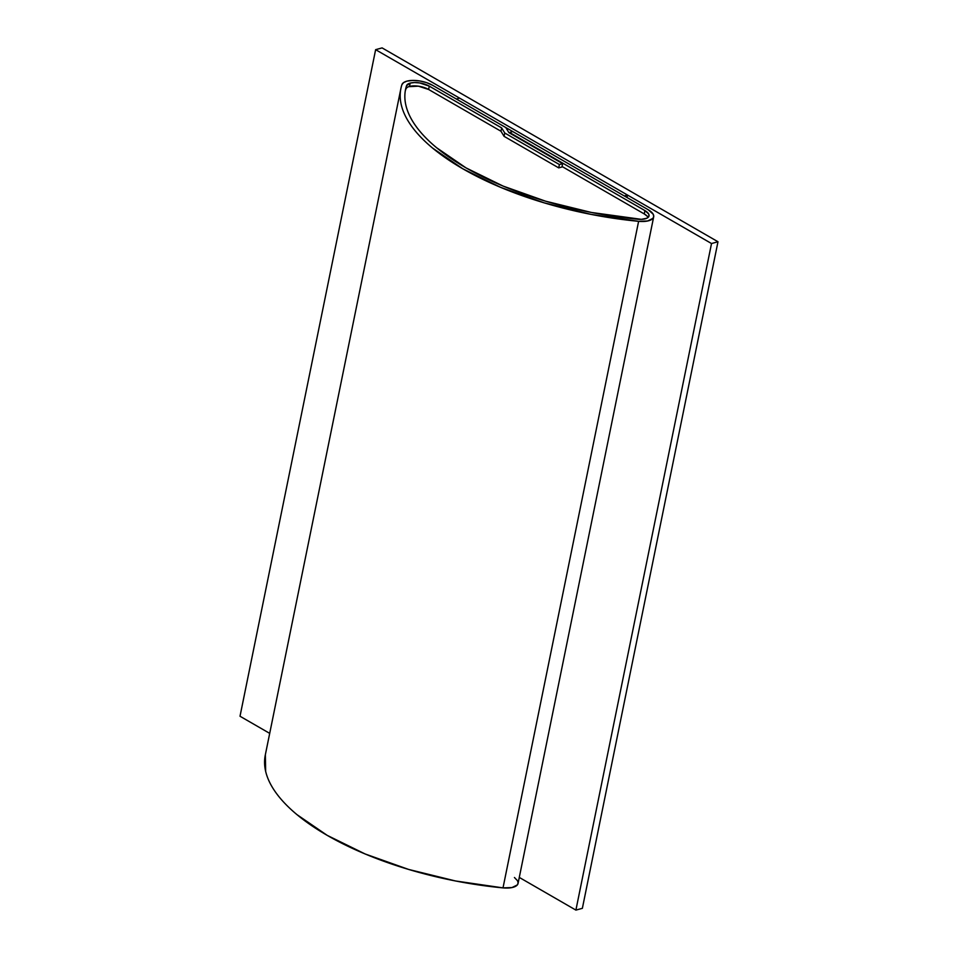 <?xml version="1.0" encoding="UTF-8"?>
<svg xmlns="http://www.w3.org/2000/svg" width="958" height="958" viewBox="0 0 958 958"><rect width="100%" height="100%" fill="white"/><g stroke="black" fill="none" stroke-linecap="round" stroke-linejoin="round"><path stroke-width="1.44" d="M406.827 81.167A18.477 7.604 -168.5 0 1 432.525 85.262L505.788 127.546L432.525 85.262L426.549 82.627L419.568 80.927L412.647 80.412L406.827 81.167A18.477 7.604 -168.5 0 0 401.905 84.699L403.546 82.627L406.827 81.167M647.273 216.28L644.255 213.933L644.938 210.604A13.747 5.652 -168.5 0 1 649.033 215.921A13.747 5.652 -168.5 0 1 637.836 219.226A202.857 83.478 -168.5 0 1 405.545 89.477A202.857 83.478 -168.5 0 1 406.527 85.729L405.845 89.058L406.527 85.729A13.747 5.652 -168.5 0 1 410.192 83.095L409.509 86.436L410.192 83.095A13.747 5.652 -168.5 0 1 429.292 86.148L428.621 89.477L418.418 86.172L408.755 86.675M648.075 217.454A13.747 5.652 -168.5 0 0 644.255 213.933L562.597 166.812L644.255 213.933L644.938 210.604L648.65 213.933L649.081 215.574L646.913 218.208L641.381 219.346L591.385 212.46L545.641 201.204L503.094 186.08L466.043 167.901L436.501 147.652C428.07 140.646 421.269 133.569 416.095 126.444C410.922 119.307 407.533 112.302 405.917 105.416C404.3 98.542 404.504 91.98 406.527 85.729L410.192 83.095L414.515 82.544L419.664 82.927L429.292 86.148L501.657 127.917L504.758 133.006L559.4 164.537L562.633 163.65L561.951 166.991L562.633 163.65L508.89 132.635L505.788 127.546L508.89 132.635L562.633 163.65L559.4 164.537L558.718 167.878L559.4 164.537L504.758 133.006L504.076 136.335L504.758 133.006L501.657 127.917L500.974 131.246L501.657 127.917L429.292 86.148L428.621 89.477L500.974 131.246L428.621 89.477A13.747 5.652 -168.5 0 0 414.778 85.873A13.747 5.652 -168.5 0 0 405.845 89.058L405.234 91.178M644.938 210.604L509.536 132.455L512.769 131.569L648.171 209.718L512.769 131.569L509.536 132.455L644.938 210.604M400.899 88.531L265.282 755.096A207.599 85.43 11.5 0 0 503.01 887.886A18.477 7.604 11.5 0 0 518.062 883.432L653.679 216.867A18.477 7.604 -168.5 0 1 638.615 221.322L503.01 887.886L638.615 221.322A207.599 85.43 -168.5 0 1 400.899 88.531A207.599 85.43 -168.5 0 1 401.905 84.699C399.833 91.094 399.63 97.8 401.282 104.841C402.935 111.882 406.408 119.055 411.701 126.36C416.981 133.665 423.951 140.898 432.585 148.059L462.81 168.788L500.723 187.397L544.276 202.868L591.086 214.388L638.615 221.322L647.56 220.999L652.937 218.364L653.739 216.4L653.164 214.197L648.171 209.718A18.477 7.604 -168.5 0 1 653.679 216.867M514.434 877.504L517.548 880.761L518.122 882.977L517.32 884.941L511.943 887.575L503.01 887.886L455.469 880.965L408.659 869.445L365.106 853.961L327.193 835.352L296.968 814.635C288.334 807.462 281.377 800.229 276.084 792.925C270.791 785.62 267.318 778.447 265.665 771.418L265.354 754.76M406.827 87.705L405.845 89.058A202.857 83.478 -168.5 0 0 405.246 91.154M562.597 166.812L558.718 167.878L504.076 136.335L500.974 131.246L504.076 136.335L558.718 167.878L562.597 166.812M456.379 99.021L459.601 98.135L627.55 195.073L624.317 195.959L456.379 99.021L459.601 98.135L627.55 195.073L627.047 197.528L627.55 195.073L624.317 195.959L456.379 99.021M382.098 47.9L375.632 49.672L240.015 716.249L269.701 733.373L240.015 716.249L375.632 49.672L382.098 47.9L717.985 241.751L711.519 243.536L375.632 49.672L711.519 243.536L717.985 241.751L582.368 908.328L575.902 910.1L711.519 243.536L575.902 910.1L582.368 908.328L717.985 241.751L382.098 47.9M519.284 877.42L575.902 910.1L519.284 877.42"/></g></svg>
